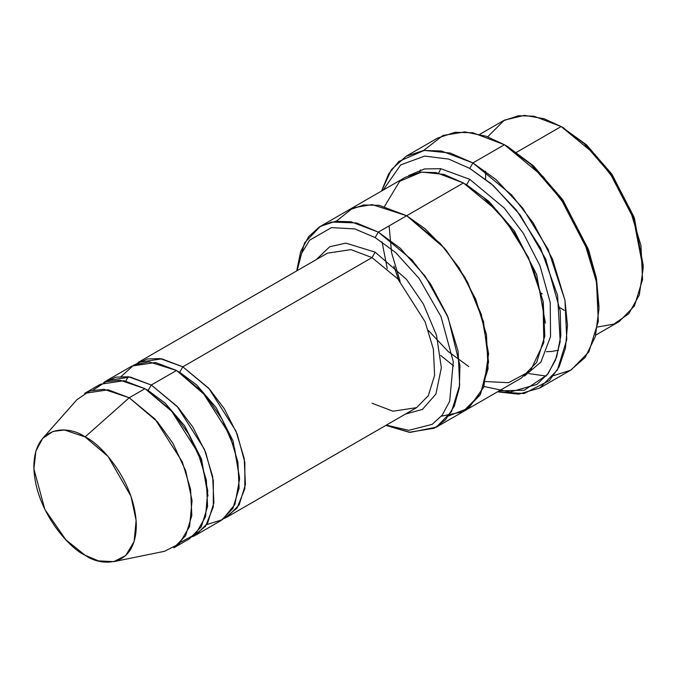 <?xml version="1.0" encoding="UTF-8"?>
<svg xmlns="http://www.w3.org/2000/svg" width="677" height="677" viewBox="0 0 677 677"><rect width="100%" height="100%" fill="white"/><g stroke="black" fill="none" stroke-linecap="round" stroke-linejoin="round"><path stroke-width="1.02" d="M327.414 253.181L138.235 362.398L161.803 358.844L182.824 366.816L208.711 388.183L235.918 431.004L244.202 458.388L245.421 484.571L239.15 504.89L227.413 516.864L224.146 518.489L237.06 508.097L244.82 488.743L244.871 462.484L237.204 434.169L224.341 408.798L209.565 389.131L182.824 366.816L372.003 257.598L397.89 278.966L425.097 321.787L433.382 349.163L434.6 375.354L428.329 395.664L416.592 407.647L428.329 395.664L434.6 375.354L433.382 349.163L425.097 321.787L397.89 278.966L372.003 257.598L350.982 249.627L327.414 253.181L350.982 249.627L372.003 257.598L375.151 252.14L345.812 243.111L329.75 246.733L316.286 259.604L329.75 246.733L345.812 243.111L375.151 252.14L406.522 279.373L423.387 304.066L436.513 335.284L441.362 367.755L435.903 394.073L422.414 409.424L405.464 414.062L422.414 409.424L435.903 394.073L441.362 367.755L436.513 335.284L423.387 304.066L406.522 279.373L375.151 252.14L372.003 257.598L182.824 366.816L179.667 372.282L196.685 384.951L216.107 407.588L233.04 440.837L239.556 477.827L233.04 440.837L216.107 407.588L196.685 384.951L179.667 372.282L182.824 366.816L160.178 358.598L147.425 358.937L135.188 364.412M599.01 308.568L596.2 277.316L588.254 249.034L562.435 199.351L533.18 165.56L504.424 144.734L530.912 164.401L561.174 199.351L587.881 250.744L596.098 280.007L599.01 308.568L595.354 336.528L585.19 357.439L570.508 370.251L553.659 375.642M539.781 388.006L571.303 369.803L588.914 351.837L598.316 321.372L596.496 282.089L584.065 241.012L564.821 204.776L543.259 176.782L504.424 144.734L472.893 162.937L511.727 194.993L533.29 222.978L552.534 259.215L564.965 300.292L566.793 339.575L557.383 370.04L539.781 388.006L518.599 394.175L497.493 391.831L524.1 393.557L549.436 380.525L559.177 366.739L565.464 348.071L567.478 325.358L564.931 300.123L548.125 249.39L522.517 207.822L496.013 179.6L472.893 162.937L469.745 168.404L493.313 185.574L520.325 215.227L545.654 258.961L560.217 310.946L560.835 335.682L556.663 356.931L548.319 373.34L536.937 384.384L510.077 392.025L483.996 386.499M375.151 237.576L395.622 252.521L419.08 278.382L440.972 316.523L453.285 361.67L449.697 401.207L442.225 415.119L432.188 424.344L408.79 430.327L386.305 425.131L408.79 430.327L432.188 424.344L442.225 415.119L449.697 401.207L453.285 361.67L440.972 316.523L419.08 278.382L395.622 252.521L375.151 237.576L354.799 228.911L331.468 227.616L309.617 240.191L301.671 253.24L297.127 270.665L301.671 253.24L309.617 240.191L331.468 227.616L354.799 228.911L375.151 237.576L378.308 232.118L375.151 237.576M385.856 425.384L409.196 432.281L434.312 428.228L445.542 419.74L454.284 406.175L459.353 387.752L459.962 365.58L448.115 317.462L425.164 276.165L400.149 248.154L378.308 232.118L411.963 259.892L430.648 284.145L447.328 315.55L458.101 351.151L459.675 385.196L451.525 411.599L436.267 427.17L410.22 432.383L385.856 425.384M643.15 268.515L643.15 264.876L633.875 216.699L611.619 173.862L586.4 144.743L561.174 126.54L584.133 143.575L610.358 173.862L633.503 218.409L643.15 268.515L639.291 294.994L628.73 313.806L613.929 324.097L597.52 327.016M595.76 335.09L619.142 321.592L634.4 306.021L642.549 279.618L640.967 245.573L630.194 209.972L613.523 178.567L594.829 154.314L561.174 126.54L516.593 152.274L561.174 126.54L533.848 116.173L518.413 115.75L503.214 120.794L479.832 134.291M113.787 561.639L164.553 551.29L179.253 543.792L189.577 526.528L192.048 500.565L185.701 470.811L172.914 443.3L157.487 421.805L129.222 397.763L155.109 419.131L182.316 461.951L190.601 489.336L191.819 515.519L185.549 535.829L173.811 547.811L189.577 538.706L201.314 526.731L207.585 506.421L206.367 480.23L198.082 452.845L170.875 410.025L144.988 388.666L129.222 397.763L85.082 436.91L108.041 456.433L130.966 496.249L136.119 520.427L134.114 541.524L125.727 555.546L113.787 561.639L98.461 560.894L85.082 555.225C100.069 566.251 135.612 569.027 136.314 525.64C135.612 481.449 100.069 443.181 85.082 436.91C70.095 425.875 34.552 423.1 33.85 466.487C34.552 510.678 70.095 548.945 85.082 555.225L65.813 539.755L44.851 509.459L33.892 468.89L35.906 451.077L42.651 438.417L53.026 431.41L64.493 430.005L85.082 436.91L129.222 397.763L103.886 389.275L89.77 391.001L76.992 399.625L42.651 438.417M151.293 385.018L148.145 390.485L165.154 403.153L184.584 425.791L201.509 459.04L208.025 496.029L201.509 459.04L184.584 425.791L165.154 403.153L148.145 390.485L151.293 385.018L128.647 376.801L115.894 377.14L103.666 382.615L106.704 380.601L130.272 377.047L151.293 385.018L177.179 406.386L204.386 449.206L212.671 476.591L213.89 502.774L207.619 523.093L195.881 535.067L192.615 536.692L205.529 526.3L213.289 506.946L213.34 480.687L205.673 452.371L192.81 427.001L178.034 407.334L151.293 385.018L176.519 370.463L151.293 385.018M146.587 389.605L148.145 390.485L146.587 389.605M93.214 390.011L105.959 381.752L119.939 380.195L144.988 388.666L173.084 412.505L188.443 433.796L201.247 461.071L207.754 490.681L205.554 516.712L195.509 534.221L180.996 542.04M178.11 371.402L179.667 372.282L178.11 371.402M121.141 376.48L133.987 364.954L149.075 361.873L176.519 370.463L155.498 362.491L131.93 366.045L106.704 380.601M528.982 373.611L546.161 376.065M469.745 179.32L466.588 184.787L488.896 201.391L514.385 231.018L536.649 274.549L545.4 323.107L536.649 274.549L514.385 231.018L488.896 201.391L466.588 184.787L469.745 179.32L440.786 168.708L424.462 168.928L408.705 175.555L424.462 168.928L440.786 168.708L469.745 179.32L504.247 208.042L523.329 233.294L540.051 265.909L550.223 302.45L550.545 336.579L540.906 362.051L524.472 376.057L540.906 362.051L550.545 336.579L550.223 302.45L540.051 265.909L523.329 233.294L504.247 208.042L469.745 179.32M465.031 183.899L466.588 184.787L465.031 183.899M393.887 266.078L398.474 279.609L393.887 266.078M384.511 206.46L399.658 181.334L421.543 172.068L443.917 174.421L463.432 182.968L406.682 215.726L440.338 243.508L459.031 267.762L475.703 299.166L486.475 334.768L488.058 368.813L479.908 395.216L464.65 410.787L479.908 395.216L488.058 368.813L486.475 334.768L475.703 299.175L459.023 267.762L440.338 243.508L406.682 215.735L378.308 232.118L406.682 215.735L444.4 248.129L464.854 277.282L481.339 314.399L488.591 353.859L483.742 387.159L468.746 408.053L448.69 415.923M436.267 427.17L464.134 411.083M464.65 410.787L521.4 378.02L536.658 362.449L544.807 336.046L543.233 302.001L532.461 266.408L515.781 234.995L497.087 210.742L463.432 182.968L436.106 172.601L420.671 172.178L405.472 177.222L348.714 209.988L363.913 204.945L379.357 205.368L406.682 215.726L463.432 182.968L483.37 197.312L506.21 221.574L528.348 257.294L543.039 300.986L543.834 342.528L530.328 370.962L508.596 382.691L485.604 381.557M195.881 535.067L221.108 520.503L232.846 508.529L239.116 488.219L237.898 462.027L229.613 434.642L202.406 391.822L176.519 370.463L206.07 396.011L222.014 419.122L234.589 448.411L239.573 479.147L234.927 504.433L222.564 519.606L206.671 524.633M441.379 416.186L462.873 411.751L480.594 394.006L488.574 362L483.42 321.389L467.375 281.793L446.236 250.312L425.122 228.801L406.682 215.726L379.095 205.326L363.507 204.996L348.206 210.285L363.921 204.945L379.357 205.368L406.682 215.735L372.122 204.606L353.013 207.856L336.291 221.235M382.04 241.901L387.244 268.557M440.676 355.417L453.675 365.969M296.678 270.927L304.582 242.823L320.339 226.372L335.538 221.328L350.982 221.751L378.308 232.118L356.508 222.945L331.552 222.031L319.324 226.981L308.619 236.696L300.698 251.489L296.678 270.927M499.067 390.917L524.311 390.206L547.185 374.83L555.402 360.359L560.201 341.589L557.594 295.426L540.601 248.163L516.246 209.929L491.417 183.924L469.745 168.404L472.893 162.937L450.213 153.036L424.225 150.412L398.871 161.431L388.674 173.82L381.557 191.024L391.45 169.597L406.014 156.311L423.548 150.489L441.362 150.979L472.893 162.937L504.424 144.734L507.581 146.554L533.417 165.78L562.934 200.07L588.77 250.456L596.522 279.009L599.001 306.723M423.658 150.48L442.944 135.459L464.854 131.905L485.917 136.162L504.424 144.734L472.893 132.777L455.079 132.286L437.537 138.108L406.014 156.311M469.745 168.404L448.707 159.087L424.623 156.099L400.699 164.9L383.14 190.119L400.699 164.9L424.623 156.099L448.707 159.087L469.745 168.404M84.633 393.345L108.202 389.791L129.222 397.763L144.988 388.666L123.967 380.694L100.399 384.248L84.633 393.345M564.33 310.388L559.786 307.612M542.26 294.004L541.346 293.158L542.26 294.004M488.938 202.381L488.659 201.171L488.938 202.381M485.637 179.185L485.544 171.222M487.702 136.805L504.323 120.176L524.396 115.361L544.003 118.72L561.174 126.54L586.637 144.963L612.118 174.59L634.391 218.121L643.133 266.67M420.417 169.893L419.672 172.313M227.413 516.864L416.592 407.647L393.015 411.201L372.003 403.23M564.33 128.359L561.174 126.54M558.601 350.178L551.628 351.481L546.441 351.676M438.671 173.092L440.803 168.708M125.82 381.041L128.249 376.75M468.814 366.604L447.962 351.321L428.439 330.528M400.124 281.471L391.585 252.741L389.106 225.881M320.339 226.372L348.714 209.988"/></g></svg>
